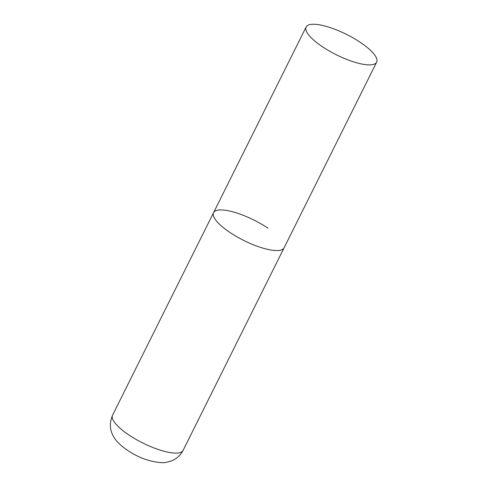 <?xml version="1.0" encoding="UTF-8"?>
<svg xmlns="http://www.w3.org/2000/svg" width="487" height="487" viewBox="0 0 487 487"><rect width="100%" height="100%" fill="white"/><g stroke="black" fill="none" stroke-linecap="round" stroke-linejoin="round"><path stroke-width="0.73" d="M376.658 62.153A39.404 11.39 26.5 0 0 353.799 38.315A39.404 11.39 26.5 0 0 311.363 24.35A39.404 11.39 26.5 0 0 306.128 26.986A39.404 11.39 26.5 0 0 328.987 50.825A39.404 11.39 26.5 0 0 371.417 64.789A39.404 11.39 26.5 0 0 376.658 62.153L183.1 450.372A39.404 11.39 -153.5 0 1 128.659 434.818A39.404 11.39 -153.5 0 1 112.57 415.204L213.556 212.661A39.404 11.39 26.5 0 0 236.414 236.493A39.404 11.39 26.5 0 0 278.85 250.458A39.404 11.39 26.5 0 0 284.085 247.822A39.404 11.39 -153.5 0 1 229.645 232.269A39.404 11.39 -153.5 0 1 213.556 212.661A39.404 11.39 -153.5 0 1 267.996 228.208M112.57 415.204C109.252 423.002 109.685 430.295 113.867 437.082C116.21 441.24 120.666 445.599 127.241 450.146C138.521 457.75 150.069 461.919 161.885 462.65C164.643 462.894 168.234 462.145 172.654 460.41C177.238 458.297 180.714 454.949 183.1 450.372M213.556 212.661L306.128 26.986"/></g></svg>
